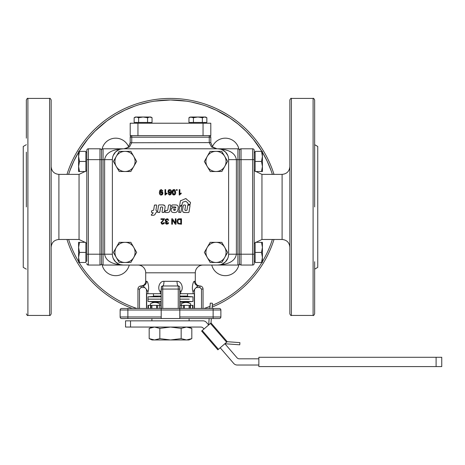 <?xml version="1.0" encoding="UTF-8"?>
<svg xmlns="http://www.w3.org/2000/svg" width="465" height="465" viewBox="0 0 465 465"><rect width="100%" height="100%" fill="white"/><g stroke="black" fill="none" stroke-linecap="round" stroke-linejoin="round"><path stroke-width="0.7" d="M162.192 193.719L161.198 192.068L160.129 193.231L160.198 193.696M160.129 193.231L161.227 194.521L162.244 193.271M168.696 190.929L169.69 192.574L170.76 191.411L170.69 190.952M170.76 191.411L169.667 190.121L168.644 191.377M173.079 190.609L172.823 192.272L173.898 194.475L174.625 194.085L174.834 190.923M173.898 194.475L174.625 194.085L174.962 192.272L173.893 190.075L172.823 192.272L173.282 194.219M162.221 194.754L161.239 195.062C160.065 195.12 159.443 194.254 159.373 192.458L159.948 190.191L161.303 189.581L162.831 190.917L162.175 190.97L161.262 190.121L160.152 191.162M161.925 190.4L162.175 190.97L161.925 190.4L160.71 190.295L160.03 192.202L161.338 191.487L162.924 193.231L162.454 194.539M159.948 190.191L161.303 189.581L162.831 190.917M162.924 193.231L161.239 195.062M161.518 191.499L162.5 192.016L162.901 192.905M160.053 191.743L160.03 192.202L161.338 191.487M165.656 193.824L165.656 189.627L164.999 189.627L164.999 195.015L166.976 193.673L166.976 193.033L165.656 193.824L166.976 193.033M165.424 195.015L165.714 194.591M179.879 193.824L179.879 189.627L179.223 189.627L179.223 195.015L181.199 193.673L181.199 193.033L179.879 193.824L181.199 193.033M179.647 195.015L179.938 194.591M177.159 190.371L177.159 189.627L176.415 189.627L176.415 190.371L177.159 190.371M168.667 189.889L169.649 189.581C170.824 189.522 171.446 190.388 171.515 192.185L170.94 194.451L169.585 195.068L168.057 193.725L168.714 193.673L169.626 194.527L170.736 193.481M168.964 194.242L168.714 193.673L168.964 194.242L170.178 194.347L170.858 192.44L169.556 193.155L167.964 191.417L168.435 190.104M170.94 194.451L169.585 195.068L168.057 193.725M167.964 191.417L169.649 189.581M169.37 193.149L168.394 192.632L167.987 191.743M170.841 192.905L170.858 192.44L169.556 193.155M174.77 194.777L173.439 194.963L172.451 194.079M174.567 189.668L175.113 190.086L175.642 192.272C175.782 193.841 175.195 194.754 173.893 195.015C172.602 194.759 172.015 193.847 172.143 192.272L172.201 191.359M172.55 190.278L174.23 189.563M172.143 192.272C171.998 190.731 172.579 189.819 173.893 189.534L175.113 190.086M155.944 210.128L156.693 205.425L156.252 204.914L154.421 205.286L153.636 210.221L152.032 210.593L151.398 212.023L151.834 212.546L153.229 212.836L151.282 214.853L151.468 215.301L152.694 215.301C154.235 215.405 155.153 214.737 155.444 213.284L156.682 212.168L156.845 211.104L155.944 210.128M182.751 202.165L185.756 201.252L187.877 202.972L188.366 204.623L190.22 204.245L190.505 202.455L185.715 198.578L180.414 200.857L179.635 205.78L179.984 206.03L181.815 205.059L182.751 202.165M185.384 212.517L188.558 212.517L188.999 212.145L190.04 205.518L189.604 205.007L187.75 205.379L187 210.139L186.052 210.546C184.942 210.569 184.611 209.924 185.07 208.616L185.564 205.518L185.128 205.007L183.82 205.007L183.28 205.472L182.669 209.331C182.152 211.61 183.059 212.668 185.384 212.517M180.92 212.145L181.937 205.902L181.588 205.652L179.792 206.605L178.944 210.238L179.583 210.912L178.641 212.11L178.984 212.517L180.92 212.145L180.484 212.517M169.981 210.511L170.789 205.425L170.353 204.914L168.952 204.914L168.516 205.286L167.807 209.895L167.162 210.54L165.284 210.912L165.116 212.005L165.552 212.517L167.243 212.517C168.778 212.615 169.69 211.947 169.981 210.511M160.983 219.439L160.983 218.8L164.569 218.8L161.681 222.758L162.698 223.694L163.756 222.607L164.441 222.677L162.68 224.246L160.989 222.741L163.639 219.439L160.983 219.439M168.69 220.241L168.022 220.323L166.964 219.259L165.848 220.393L166.906 221.445L167.377 221.369L167.307 221.956L166.092 222.851L166.981 223.7L167.958 222.718L168.626 222.84L166.993 224.246L165.401 222.84L166.15 221.741L165.139 220.404L166.964 218.707L168.69 220.241M176.008 218.8L176.008 224.223L175.276 224.223L172.422 219.968L172.422 224.223L171.736 224.223L171.736 218.8L172.469 218.8L175.322 223.061L175.322 218.8L176.008 218.8M181.478 218.8L181.478 224.223L177.851 223.758L176.991 221.543C177.113 219.59 177.956 218.678 179.519 218.8L181.478 218.8M120.65 264.742L123.225 265.05L103.073 265.05L103.073 254.198L101.527 254.198L101.527 263.498L101.527 150.352L101.527 159.652L112.373 159.652A10.852 10.852 0 0 1 123.225 148.8C111.926 149.445 105.729 153.061 104.625 159.652L104.625 254.198C105.729 260.789 111.926 264.405 123.225 265.05A10.852 10.852 0 0 1 112.373 254.198L112.373 159.652L112.373 254.198L103.073 254.198L103.073 148.8L217.777 148.8A10.852 10.852 0 0 1 228.623 159.652L228.623 254.198A10.852 10.852 0 0 1 217.777 265.05C229.071 264.405 235.273 260.789 236.377 254.198L237.923 254.198L237.923 265.05L123.225 265.05L217.777 265.05L220.346 264.742M164.325 212.145L164.947 208.157C165.482 205.844 164.569 204.763 162.209 204.914L159.036 204.914L158.594 205.286L157.536 212.005L157.972 212.517L159.832 212.145L160.594 207.28L161.535 206.908C162.663 206.884 162.994 207.535 162.529 208.861L162.023 212.005L162.459 212.517L164.325 212.145L163.889 212.517M172.294 204.937L171.858 205.315L172.294 204.937L175.288 204.937C177.793 204.896 178.734 206.158 178.107 208.727C177.909 211.453 176.561 212.714 174.079 212.517C171.608 212.552 170.69 211.302 171.329 208.762L171.823 207.994L171.387 208.372M171.858 205.315L171.69 206.419L172.126 206.925L174.718 206.913L175.927 207.669L175.578 208L171.823 207.994M261.952 174.375L261.952 239.475L282.098 239.475L282.098 174.375L261.952 174.375L255.936 171.515M174.392 210.546L173.474 209.738L173.823 209.395L175.253 209.395L175.578 209.866L174.392 210.546L175.578 209.866M171.69 206.419L172.126 206.925M175.538 206.995L174.718 206.913M162.884 204.926L164.738 205.565M159.036 204.914L158.594 205.286M157.536 212.005L157.972 212.517M159.396 212.517L159.832 212.145M162.529 208.861L162.628 208.163M162.023 212.005L162.459 212.517M170.789 205.425L170.353 204.914M168.952 204.914L168.516 205.286M167.162 210.54L167.807 209.895M165.72 210.54L165.284 210.912M165.116 212.005L165.552 212.517M181.937 205.902L181.588 205.652M179.792 206.605L179.455 207.076M178.944 210.238L179.199 210.54M178.897 211.43L178.7 211.755L178.897 211.43M178.641 212.11L178.984 212.517M188.558 212.517L188.999 212.145M190.04 205.518L189.604 205.007M188.186 205.007L187.75 205.379M185.07 208.616L184.948 209.982M185.198 210.442L186.052 210.546M185.564 205.518L185.128 205.007M183.82 205.007L183.28 205.472M184.721 212.505L182.89 211.877M187.93 204.112L188.366 204.623M189.784 204.623L190.22 204.245M186.169 198.648L185.715 198.578M180.699 200.502L180.414 200.857M179.635 205.78L179.984 206.03M181.815 205.059L182.152 204.583M156.693 205.425L156.252 204.914M154.857 204.914L154.421 205.286M152.032 210.593L151.596 210.959M151.398 212.023L151.834 212.546M151.282 214.853L151.468 215.301M155.205 214.132L154.531 214.9M156.246 212.546L156.682 212.168M156.845 211.104L156.403 210.593M191.818 338.63L186.488 339.962L152.038 339.962L149.178 338.63L154.508 339.962L159.838 338.63L170.498 339.962L181.158 338.63L186.488 339.962L188.964 339.962L191.818 338.63L191.818 328.383L186.488 327.052L181.158 328.383L170.498 327.052L159.838 328.383L154.508 327.052L149.178 328.383L152.038 327.052M188.964 327.052L191.818 328.383M189.098 318.525L189.098 320.85M151.898 320.85L151.898 318.525M217.847 349.814L201.63 331.045L217.847 349.814L201.63 331.045L217.847 349.814L218.434 349.308L227.228 341.705L211.017 322.943L201.63 331.045M258.848 365.025L237.214 365.025A4.65 4.65 0 0 1 233.697 363.415L220.195 347.785M130.531 320.85L130.531 327.052L125.55 327.052L125.55 320.85L202.984 320.85A4.65 4.65 0 0 1 206.501 322.46L208.669 324.965L209.14 318.525M227.228 341.705L239.911 342.629L239.748 344.815L224.886 343.734L236.999 357.754A3.098 3.098 0 0 0 239.341 358.823L258.848 358.823M203.978 329.022L203.205 328.121A3.098 3.098 0 0 0 200.857 327.052L130.531 327.052M225.694 344.67L232.791 352.883M190.65 305.348L190.627 303.808C187.511 302.041 184.39 302.041 181.274 303.808L179.81 303.808M161.186 302.25L153.043 302.25L150.352 303.808L150.364 305.348M161.186 303.796L159.698 303.808C156.589 302 153.473 302 150.364 303.808M161.186 296.048L153.45 296.048L153.45 293.723M179.81 296.048L187.552 296.048L187.552 293.723M161.186 293.723L161.186 308.452L121.673 308.452A1.552 1.552 0 0 0 120.58 308.905A1.552 1.552 0 0 1 121.673 308.452A1.552 1.552 0 0 0 120.127 309.998L120.127 316.973A1.552 1.552 0 0 0 121.673 318.525L161.198 318.525L161.198 308.452L179.798 308.452L179.798 287.527A1.552 1.552 0 0 0 179.345 286.428L179.676 286.922M205.652 117.023L206.849 117.715L204.612 117.023L205.652 117.023L206.849 117.715L206.849 122.452L188.953 122.452L188.953 117.715L190.15 117.023L188.953 117.715L191.191 117.023L204.612 117.023L202.374 117.715L197.898 117.023L193.428 117.715L190.15 117.023M204.641 122.452L204.641 123.225M191.156 123.225L191.156 122.452M150.852 117.023L152.049 117.715L149.811 117.023L150.852 117.023L152.049 117.715L149.811 117.023L147.574 117.715L143.098 117.023L149.811 117.023M135.35 117.023L134.153 117.715L135.35 117.023L143.098 117.023L138.622 117.715L136.39 117.023L134.153 117.715L134.153 122.452L138.622 122.452L138.622 117.715M78.585 257.447L78.585 242.335L79.486 242.335L78.585 247.374L79.486 252.408L78.585 257.447L79.486 262.487L78.585 262.487L78.585 257.447M87.251 149.253A1.552 1.552 0 0 0 86.798 150.352A1.552 1.552 0 0 1 87.251 149.253A1.552 1.552 0 0 0 86.798 150.352A1.552 1.552 0 0 1 88.35 148.8L99.975 148.8L99.975 265.05A1.552 1.552 0 0 0 101.074 264.597A1.552 1.552 0 0 1 99.975 265.05L88.35 265.05L87.251 264.597A1.552 1.552 0 0 0 88.35 265.05L88.35 159.652L86.798 159.652L86.798 150.352L86.798 261.243L85.868 261.243M224.758 166.394A10.073 10.073 0 0 0 215.888 151.363A10.073 10.073 0 0 0 207.309 166.557A10.073 10.073 0 0 0 224.758 166.394L221.898 171.463L210.261 171.568L204.35 161.547L210.075 151.421L221.706 151.311L227.618 161.332L224.758 166.394M133.746 166.464A10.073 10.073 0 0 0 125.004 151.363A10.073 10.073 0 0 0 116.297 166.487A10.073 10.073 0 0 0 133.746 166.464L130.845 171.509L119.209 171.521L113.384 161.454L119.185 151.375L130.822 151.357L136.646 161.425L133.746 166.464M133.74 257.447A10.073 10.073 0 0 0 125.015 242.335A10.073 10.073 0 0 0 116.291 257.447A10.073 10.073 0 0 0 133.74 257.447L130.834 262.487L119.197 262.487L113.384 252.408L119.197 242.335L130.834 242.335L136.646 252.408L133.74 257.447M262.417 156.403L262.417 171.515L261.516 171.515L262.417 166.476L261.516 161.442L262.417 156.403L261.516 151.363L262.417 151.363L262.417 156.403M262.417 247.374L262.417 262.487L261.516 262.487L262.417 257.447L261.516 252.408L262.417 247.374L261.516 242.335L262.417 242.335L262.417 247.374M131.752 135.623A1.552 1.552 0 0 0 130.2 137.175A1.552 1.552 0 0 1 131.752 135.623L137.948 135.623L137.948 123.225L130.2 123.225L130.2 135.623L131.752 135.623L131.752 137.175L130.2 137.175L130.2 142.598L128.387 146.987L126.375 148.329L123.998 148.8L129.479 146.987L124.492 148.783M208.529 123.225L203.048 123.225L203.048 135.623L209.25 135.623A1.552 1.552 0 0 1 210.802 137.175L210.802 142.598L210.802 137.175A1.552 1.552 0 0 0 209.25 135.623L210.802 135.623L210.802 123.225L208.529 123.225M254.198 263.498A1.552 1.552 0 0 1 253.745 264.597A1.552 1.552 0 0 0 254.198 263.498A1.552 1.552 0 0 1 253.745 264.597A1.552 1.552 0 0 0 254.198 263.498L254.198 150.352A1.552 1.552 0 0 0 253.745 149.253A1.552 1.552 0 0 1 254.198 150.352M239.475 263.498A1.552 1.552 0 0 1 239.022 264.597A1.552 1.552 0 0 0 239.475 263.498L239.928 264.597L239.475 263.498A1.552 1.552 0 0 1 239.022 264.597A1.552 1.552 0 0 0 239.475 263.498L239.475 150.352A1.552 1.552 0 0 0 237.923 148.8L123.225 148.8L120.65 149.108M274.001 174.375A108.502 108.502 0 0 0 66.995 174.375A108.502 108.502 0 0 1 170.498 98.423M102.068 149.172A13.95 13.95 0 0 1 128.584 146.777M212.418 146.777A13.95 13.95 0 0 1 238.934 149.172M26.348 206.925L26.348 152.125M27.9 98.423L27.9 315.427L49.598 315.427C49.918 315.857 50.435 315.346 51.15 313.875L51.15 99.975C50.435 98.504 49.918 97.993 49.598 98.423L27.9 98.423C27.609 97.981 27.092 98.493 26.348 99.975L26.348 138.175M79.05 239.475L79.05 174.375L58.898 174.375L58.898 239.475L79.05 239.475L85.06 242.335M51.15 166.075L51.15 152.125M26.348 144.685L23.25 146.475L23.25 267.375L26.348 269.165M211.523 146.987L216.998 148.8L211.523 146.987L209.25 142.598L130.2 142.755M214.871 148.422L216.998 148.8L212.615 146.987L210.802 142.598L209.25 142.598L209.25 135.623A1.552 1.552 0 0 1 210.349 136.076A1.552 1.552 0 0 0 209.25 135.623M179.769 287.219L179.798 287.527A1.552 1.552 0 0 0 179.345 286.428L178.845 286.097L179.345 286.428A1.552 1.552 0 0 0 178.252 285.975L162.75 285.975L161.651 286.428A1.552 1.552 0 0 1 162.151 286.097A1.552 1.552 0 0 0 161.651 286.428L161.25 287.126M161.198 289.474L161.198 308.452L127.875 308.452L127.875 309.998L220.875 309.998L220.875 316.973L220.875 309.998A1.552 1.552 0 0 0 220.422 308.905L219.916 308.568A1.552 1.552 0 0 1 220.422 308.905A1.552 1.552 0 0 0 219.323 308.452L179.798 308.452L179.798 318.525L219.323 318.525A1.552 1.552 0 0 0 220.422 318.072A1.552 1.552 0 0 1 219.323 318.525A1.552 1.552 0 0 0 220.875 316.973L179.798 316.973M146.678 308.452L146.678 293.723L147.899 293.723L147.899 291.915C149.684 288.317 147.853 280.901 146.574 281.325C146.306 284.15 144.813 285.702 142.087 285.975L141.052 285.975L143.668 286.428L146.487 289.364L146.487 308.452M160.849 290.892L160.286 291.915L160.286 293.723L160.954 293.723M142.087 285.975L141.052 285.975C143.877 285.702 145.423 284.15 145.702 281.325L145.702 272.798A7.748 7.748 0 0 0 137.948 265.05M147.899 291.915L146.487 289.364M213.127 318.525L213.127 308.452L179.81 308.452L179.81 293.723L180.711 293.723L180.711 291.915L180.048 290.648L180.711 291.915C184.094 288.312 181.362 280.901 177.026 281.325L163.976 281.325C159.635 280.901 156.908 288.312 160.286 291.915M203.048 308.452L203.048 289.073A3.098 3.098 0 0 0 199.95 285.975L198.91 285.975L199.95 285.975C197.125 285.702 195.573 284.15 195.3 281.325L195.3 272.798A7.748 7.748 0 0 1 203.048 265.05M194.515 308.452L194.515 289.364L197.334 286.428L198.543 286.004M194.318 308.452L194.318 293.723L180.711 293.723M194.515 289.364L193.103 291.915L193.103 293.723M161.32 286.928L161.651 286.428L161.198 289.073L162.75 289.073L162.75 285.975L162.128 286.109M207.262 247.374A10.073 10.073 0 0 0 215.987 262.487A10.073 10.073 0 0 0 224.711 247.374L227.618 252.408L221.799 262.487L210.168 262.487L204.35 252.408L210.168 242.335L221.799 242.335L224.711 247.374A10.073 10.073 0 0 0 207.262 247.374M78.585 166.476L78.585 156.403L79.486 161.442L78.585 166.476L79.486 171.515L78.585 171.515L78.585 166.476M149.84 122.452L149.84 123.225M136.355 123.225L136.355 122.452M147.574 117.715L147.574 122.452L152.049 122.452L152.049 117.715M147.574 122.452L138.622 122.452M78.585 151.363L79.486 151.363L78.585 156.403L78.585 151.363M79.486 161.442L85.868 161.442L85.868 151.363L79.486 151.363M85.868 161.442L85.868 171.515L79.486 171.515M161.198 318.525L179.798 318.525M127.765 308.452L121.673 308.452M121.673 318.525A1.552 1.552 0 0 1 120.58 318.072A1.552 1.552 0 0 0 121.673 318.525L127.207 318.525M215.836 318.525L219.323 318.525M220.759 309.405L220.875 309.998M215.836 308.452L219.323 308.452A1.552 1.552 0 0 1 220.422 308.905A1.552 1.552 0 0 0 219.323 308.452A1.552 1.552 0 0 1 219.916 308.568M221.927 149.625L225.449 151.979L227.798 155.502L226.17 152.77M113.198 155.502L115.553 151.979L119.075 149.625M119.075 264.225L115.553 261.871L113.198 258.348L114.832 261.08M240.167 149.062A1.552 1.552 0 0 0 239.475 150.352A1.552 1.552 0 0 0 237.923 148.8L237.923 159.652L236.377 159.652C235.273 153.061 229.071 149.445 217.777 148.8L220.346 149.108M228.623 254.198L228.623 159.652L236.377 159.652L236.377 254.198L228.623 254.198L228.414 256.32M227.798 258.348L225.449 261.871L221.927 264.225M239.022 264.597A1.552 1.552 0 0 1 237.923 265.05M101.98 149.253A1.552 1.552 0 0 0 101.527 150.352A1.552 1.552 0 0 0 101.074 149.253A1.552 1.552 0 0 1 101.527 150.352A1.552 1.552 0 0 1 101.98 149.253A1.552 1.552 0 0 0 101.527 150.352A1.552 1.552 0 0 1 103.073 148.8M101.527 263.498A1.552 1.552 0 0 0 103.073 265.05A1.552 1.552 0 0 1 101.527 263.498A1.552 1.552 0 0 1 101.074 264.597A1.552 1.552 0 0 0 101.527 263.498A1.552 1.552 0 0 1 101.074 264.597A1.552 1.552 0 0 0 101.527 263.498A1.552 1.552 0 0 0 101.98 264.597A1.552 1.552 0 0 1 101.527 263.498M161.198 289.364L160.971 290.596M162.186 286.08L161.651 286.428M196.439 287.527L199.95 287.527L201.502 289.073L203.048 289.073A3.098 3.098 0 0 0 199.95 285.975L198.91 285.975C196.189 285.702 194.69 284.15 194.428 281.325C193.149 280.901 191.313 288.312 193.103 291.915M179.798 289.364L180.048 290.648M147.899 293.723L160.286 293.723M197.968 286.149L197.654 286.271M163.976 281.325C163.901 284.15 163.494 285.702 162.75 285.975M178.851 286.097L179.345 286.428A1.552 1.552 0 0 0 178.252 285.975C177.508 285.702 177.101 284.15 177.026 281.325M179.682 286.934L179.798 287.51L179.682 286.934M139.5 308.452L139.5 289.073L141.052 287.527L141.052 285.975A3.098 3.098 0 0 0 137.948 289.073L137.948 308.452M129.479 146.987L131.752 142.598L131.752 137.175L210.802 137.175A1.552 1.552 0 0 0 210.349 136.076A1.552 1.552 0 0 1 210.802 137.175M100.568 148.916L99.975 148.8A1.552 1.552 0 0 1 101.074 149.253A1.552 1.552 0 0 0 99.975 148.8M101.527 254.198L86.798 254.198L86.798 261.243M87.251 264.597L86.798 263.498A1.552 1.552 0 0 0 86.92 264.091A1.552 1.552 0 0 1 86.798 263.498L87.251 264.597A1.552 1.552 0 0 1 87.065 264.37A1.552 1.552 0 0 0 87.251 264.597M129.247 265.05A13.95 13.95 0 0 1 102.068 264.678M238.934 264.678A13.95 13.95 0 0 1 211.755 265.05M66.995 239.475A108.502 108.502 0 0 0 132.229 308.452A108.502 108.502 0 0 1 66.995 239.475M208.773 308.452A108.502 108.502 0 0 0 209.907 308.016M212.168 307.103A108.502 108.502 0 0 0 274.001 239.475M253.745 264.597A1.552 1.552 0 0 1 252.652 265.05L241.027 265.05L241.027 148.8A1.552 1.552 0 0 0 240.434 148.916M239.928 264.597L241.027 265.05L239.928 264.597M239.475 150.352A1.552 1.552 0 0 0 239.022 149.253A1.552 1.552 0 0 1 239.475 150.352L239.928 149.253A1.552 1.552 0 0 0 239.475 150.352L239.928 149.253L241.027 148.8L252.652 148.8A1.552 1.552 0 0 1 253.745 149.253M253.245 148.916L252.652 148.8L252.652 159.652L237.923 159.652L237.923 254.198L252.652 254.198L252.652 265.05M180.763 219.439L178.275 219.823L177.735 221.555L178.694 223.473L180.763 223.584L180.763 219.439M161.989 221.956L161.681 222.758M161.959 223.427L162.698 223.694M163.465 223.403L163.756 222.607M164.441 222.677L163.913 223.845M162.68 224.246L161.448 223.816M160.989 222.741L161.047 222.311M163.36 219.8L163.639 219.439M168.022 220.323L167.615 219.492M166.168 219.585L165.848 220.393M166.144 221.148L166.906 221.445M166.429 222.171L166.092 222.851M166.336 223.462L166.981 223.7M168.626 222.84L168.068 223.88M166.993 224.246L165.842 223.828M165.836 223.822L165.401 222.84L166.15 221.741L165.401 221.276M165.139 220.404L165.656 219.201M166.964 218.707L168.156 219.137M177.851 223.758L176.991 221.543M177.165 220.364L177.305 220.009M177.334 219.945L178.002 219.166M178.072 219.12L178.7 218.881M137.948 135.623L203.048 135.623M137.948 123.225L203.048 123.225M261.516 262.487L255.128 262.487L255.128 242.335L261.516 242.335M255.128 252.408L261.516 252.408M261.516 171.515L255.128 171.515L255.128 151.363L261.516 151.363M255.128 161.442L261.516 161.442M262.417 257.447L262.417 262.487M79.486 242.335L85.868 242.335L85.868 262.487L79.486 262.487M85.868 252.408L79.486 252.408M193.428 122.452L193.428 117.715M202.374 122.452L202.374 117.715M204.612 117.023L206.849 117.715M159.698 303.808L159.698 305.348M161.14 303.808L161.14 305.348M190.627 303.808L190.627 305.348M190.65 303.808L187.953 302.25L179.81 302.25M181.274 303.808L181.274 305.348M192.562 308.452L192.562 305.348L192.975 305.348L192.975 308.452M192.562 305.348L190.441 305.348L190.441 308.452M190.028 308.452L190.028 305.348L190.441 305.348M189.092 308.452L189.092 305.348L190.028 305.348M189.092 305.348L184.297 305.348L184.297 308.452M180.106 308.452L180.106 305.348L184.297 305.348M180.106 305.348L179.81 305.348M161.186 305.348L157.368 305.348L157.368 308.452M150.968 308.452L150.968 305.348L157.368 305.348M148.021 308.452L148.021 305.348L150.968 305.348M436.1 357.277L258.848 357.277L258.848 366.577L441.75 366.577L441.75 357.277L436.1 357.277L436.1 366.577M209.872 308.452L210.261 303.104L212.447 303.261L212.069 308.452M211.337 318.525L211.017 322.943M149.178 338.63L149.178 328.383M181.158 338.63L181.158 328.383M159.838 338.63L159.838 328.383M314.648 206.925L314.648 99.975C313.91 98.493 313.393 97.981 313.102 98.423L291.398 98.423C291.078 97.993 290.561 98.504 289.852 99.975L289.852 313.875C290.561 315.346 291.078 315.857 291.398 315.427L313.102 315.427C313.393 315.869 313.91 315.357 314.648 313.875L314.648 261.725M314.648 166.075L314.648 152.125M314.648 269.165L317.752 267.375L317.752 146.475L314.648 144.685M161.186 301.477L148.027 301.477L158.408 302.25M161.186 299.152L148.027 299.152L161.186 299.152M189.261 299.152L179.81 299.152L189.261 299.152M182.588 302.25L192.975 301.477L179.81 301.477M179.81 296.827L192.975 296.827L192.975 301.477M158.408 296.048L148.027 296.827L161.186 296.827M218.434 349.308L202.217 330.539M254.198 254.198L252.652 254.198L252.652 159.652L254.198 159.652M271.188 170.87L267.195 161.227M267.166 161.169L262.417 152.247A106.95 106.95 0 0 1 272.374 174.375M94.86 131.31L87.827 139.076L79.114 151.363A106.95 106.95 0 0 1 261.888 151.363L253.175 139.076L246.136 131.31M246.113 131.287L238.347 124.254L229.919 118L216.254 110.257M216.202 110.228L206.553 106.235M201.514 104.573L191.382 102.033M186.169 101.132L170.498 99.975L154.833 101.132M149.62 102.033L139.483 104.573M134.449 106.235L124.8 110.228M124.748 110.257L115.518 115.192L106.787 121.022L94.889 131.287M68.622 174.375A106.95 106.95 0 0 1 78.585 152.247L73.83 161.169M73.807 161.227L69.808 170.87M101.527 159.652L88.35 159.652L88.35 148.8M49.598 98.423L49.598 315.427M201.502 289.073L201.502 308.452M162.75 308.452L162.75 289.073L178.252 289.073L178.252 308.452M178.252 285.975L178.252 289.073L179.798 289.073M141.052 286.428L141.052 285.975A3.098 3.098 0 0 0 137.948 289.073L139.5 289.073M141.052 287.527L144.563 287.527M146.574 281.325L145.702 281.325M145.702 272.798L195.3 272.798M199.95 285.975L199.95 287.527M127.875 318.525L127.875 316.973L120.127 316.973M161.198 316.973L127.875 316.973L127.875 309.998L120.127 309.998A1.552 1.552 0 0 1 120.58 308.905M220.422 318.072A1.552 1.552 0 0 0 220.875 316.973M195.3 281.325L194.428 281.325M272.374 239.475A106.95 106.95 0 0 1 262.417 261.603M261.888 262.487A106.95 106.95 0 0 1 212.296 305.371M210.029 306.301A106.95 106.95 0 0 1 204.129 308.452M136.873 308.452A106.95 106.95 0 0 1 79.114 262.487M78.585 261.603A106.95 106.95 0 0 1 68.622 239.475M183.629 305.348L183.629 308.452M181.699 308.452L181.699 305.348M160.89 308.452L160.89 305.348M159.303 308.452L159.303 305.348M156.699 305.348L156.699 308.452M151.91 308.452L151.91 305.348M150.555 305.348L150.555 308.452M148.434 308.452L148.434 305.348M210.43 323.448L226.641 342.211M313.102 98.423L313.102 315.427M291.398 315.427L291.398 98.423M254.198 170.277L255.128 170.277M254.198 261.243L255.128 261.243M27.9 315.427C27.609 315.869 27.092 315.357 26.348 313.875M85.868 243.544L86.798 243.573M58.898 239.475C54.196 239.934 51.609 242.515 51.15 247.223M86.798 170.277L85.868 170.306M86.798 152.607L85.868 152.607M127.427 147.765L123.998 148.8M58.898 174.375C54.196 173.916 51.609 171.335 51.15 166.627M79.05 174.375L85.06 171.515M261.952 239.475L255.936 242.335M254.198 243.573L255.128 243.573M254.198 152.607L255.128 152.607M150.352 305.348L150.352 303.808M282.098 174.375C286.806 173.916 289.393 171.335 289.852 166.627M282.098 239.475C286.806 239.934 289.393 242.515 289.852 247.223M148.027 301.477L148.027 296.827M192.975 296.827L182.588 296.048"/></g></svg>
